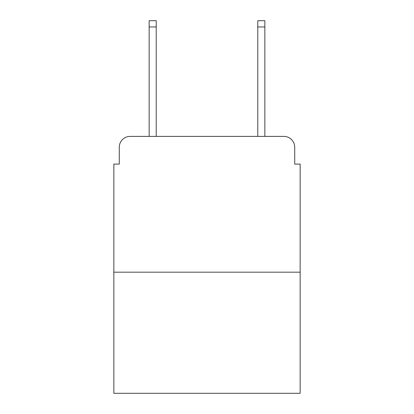 <?xml version="1.0" encoding="UTF-8"?>
<svg xmlns="http://www.w3.org/2000/svg" width="414" height="414" viewBox="0 0 414 414"><rect width="100%" height="100%" fill="white"/><g stroke="black" fill="none" stroke-linecap="round" stroke-linejoin="round"><path stroke-width="0.62" d="M119.284 147.255L119.284 164.089L119.284 147.255A10.862 10.862 0 0 1 130.146 136.392L149.154 136.392L149.154 20.7L156.218 20.7L156.218 136.392L164.632 136.392M300.15 272.179L113.85 272.179L113.85 393.3L300.15 393.3L300.15 164.089L294.716 164.089L294.716 147.255A10.862 10.862 0 0 0 283.854 136.392L130.146 136.392M113.85 272.179L113.85 164.089L119.284 164.089M249.368 136.392L257.782 136.392L257.782 20.7L264.846 20.7L264.846 136.392L283.854 136.392M294.716 164.089L294.716 147.255M149.154 26.946L156.218 26.946M264.846 26.946L257.782 26.946"/></g></svg>
